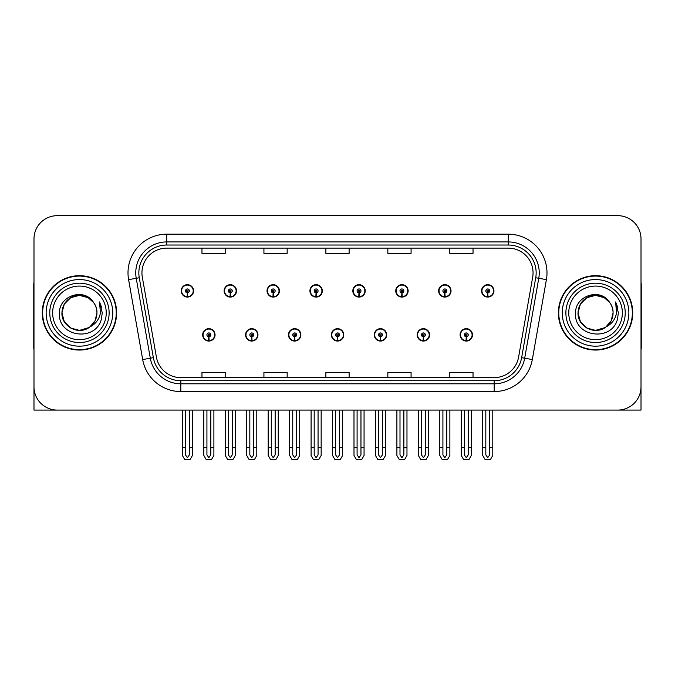 <?xml version="1.0" encoding="UTF-8"?>
<svg xmlns="http://www.w3.org/2000/svg" width="675" height="675" viewBox="0 0 675 675"><rect width="100%" height="100%" fill="white"/><g stroke="black" fill="none" stroke-linecap="round" stroke-linejoin="round"><path stroke-width="1.01" d="M202.66 334.868A6.193 6.193 0 0 0 208.862 341.061A6.193 6.193 0 0 0 215.055 334.868A6.193 6.193 0 0 0 208.862 328.674A6.193 6.193 0 0 0 202.66 334.868M331.383 334.868A6.193 6.193 0 0 0 337.576 341.061A6.193 6.193 0 0 0 343.769 334.868A6.193 6.193 0 0 0 337.576 328.674A6.193 6.193 0 0 0 331.383 334.868M245.573 334.868A6.193 6.193 0 0 0 251.767 341.061A6.193 6.193 0 0 0 257.96 334.868A6.193 6.193 0 0 0 251.767 328.674A6.193 6.193 0 0 0 245.573 334.868M374.288 334.868A6.193 6.193 0 0 0 380.481 341.061A6.193 6.193 0 0 0 386.682 334.868A6.193 6.193 0 0 0 380.481 328.674A6.193 6.193 0 0 0 374.288 334.868M417.192 334.868A6.193 6.193 0 0 0 423.394 341.061A6.193 6.193 0 0 0 429.587 334.868A6.193 6.193 0 0 0 423.394 328.674A6.193 6.193 0 0 0 417.192 334.868M288.478 334.868A6.193 6.193 0 0 0 294.671 341.061A6.193 6.193 0 0 0 300.864 334.868A6.193 6.193 0 0 0 294.671 328.674A6.193 6.193 0 0 0 288.478 334.868M181.212 290.874A6.193 6.193 0 0 0 187.405 297.076A6.193 6.193 0 0 0 193.598 290.874A6.193 6.193 0 0 0 187.405 284.681A6.193 6.193 0 0 0 181.212 290.874M309.926 290.874A6.193 6.193 0 0 0 316.128 297.076A6.193 6.193 0 0 0 322.321 290.874A6.193 6.193 0 0 0 316.128 284.681A6.193 6.193 0 0 0 309.926 290.874M352.831 290.874A6.193 6.193 0 0 0 359.032 297.076A6.193 6.193 0 0 0 365.226 290.874A6.193 6.193 0 0 0 359.032 284.681A6.193 6.193 0 0 0 352.831 290.874M395.744 290.874A6.193 6.193 0 0 0 401.937 297.076A6.193 6.193 0 0 0 408.13 290.874A6.193 6.193 0 0 0 401.937 284.681A6.193 6.193 0 0 0 395.744 290.874M224.117 290.874A6.193 6.193 0 0 0 230.31 297.076A6.193 6.193 0 0 0 236.512 290.874A6.193 6.193 0 0 0 230.31 284.681A6.193 6.193 0 0 0 224.117 290.874M438.649 290.874A6.193 6.193 0 0 0 444.842 297.076A6.193 6.193 0 0 0 451.035 290.874A6.193 6.193 0 0 0 444.842 284.681A6.193 6.193 0 0 0 438.649 290.874M267.022 290.874A6.193 6.193 0 0 0 273.215 297.076A6.193 6.193 0 0 0 279.416 290.874A6.193 6.193 0 0 0 273.215 284.681A6.193 6.193 0 0 0 267.022 290.874M460.097 334.868A6.193 6.193 0 0 0 466.298 341.061A6.193 6.193 0 0 0 472.492 334.868A6.193 6.193 0 0 0 466.298 328.674A6.193 6.193 0 0 0 460.097 334.868M481.553 290.874A6.193 6.193 0 0 0 487.747 297.076A6.193 6.193 0 0 0 493.948 290.874A6.193 6.193 0 0 0 487.747 284.681A6.193 6.193 0 0 0 481.553 290.874M33.986 238.908L33.986 410.071L641.014 410.071L641.014 238.908A23.237 23.237 0 0 0 617.785 215.671L57.215 215.671A23.237 23.237 0 0 0 33.986 238.908L33.986 386.834A23.237 23.237 0 0 0 57.215 410.071L617.785 410.071A23.237 23.237 0 0 0 641.014 386.834L641.014 238.908M42.272 312.871A37.176 37.176 0 0 0 79.447 350.047A37.176 37.176 0 0 0 116.623 312.871A37.176 37.176 0 0 0 79.447 275.695A37.176 37.176 0 0 0 42.272 312.871M558.377 312.871A37.176 37.176 0 0 0 595.553 350.047A37.176 37.176 0 0 0 632.728 312.871A37.176 37.176 0 0 0 595.553 275.695A37.176 37.176 0 0 0 558.377 312.871M141.944 272.911A24.781 24.781 0 0 1 166.725 248.122L508.275 248.122A24.781 24.781 0 0 1 532.676 277.214L518.586 357.134A24.781 24.781 0 0 1 494.176 377.62L180.824 377.62A24.781 24.781 0 0 1 156.414 357.134L142.324 277.214A24.781 24.781 0 0 1 141.944 272.911M138.847 272.911A27.877 27.877 0 0 0 139.269 277.754L153.36 357.674A27.877 27.877 0 0 0 180.824 380.717L494.176 380.717A27.877 27.877 0 0 0 521.64 357.674L535.731 277.754A27.877 27.877 0 0 0 508.275 245.025L166.725 245.025A27.877 27.877 0 0 0 138.847 272.911M128.596 279.636A38.72 38.72 0 0 1 166.725 234.183L508.275 234.183A38.72 38.72 0 0 1 546.404 279.636L532.313 359.556A38.72 38.72 0 0 1 494.176 391.559L180.824 391.559A38.72 38.72 0 0 1 142.687 359.556L128.596 279.636L136.223 278.286A30.982 30.982 0 0 1 166.725 241.928L508.275 241.928A30.982 30.982 0 0 1 538.777 278.286L524.686 358.214A30.982 30.982 0 0 1 494.176 383.813L180.824 383.813A30.982 30.982 0 0 1 150.314 358.214L136.223 278.286A30.982 30.982 0 0 1 135.751 272.911M617.785 215.671L57.215 215.671M325.882 248.122L325.882 253.37L349.118 253.37L349.118 248.122M263.925 248.122L263.925 253.37L287.162 253.37L287.162 248.122M201.968 248.122L201.968 253.37L225.197 253.37L225.197 248.122M387.838 248.122L387.838 253.37L411.075 253.37L411.075 248.122M449.803 248.122L449.803 253.37L473.032 253.37L473.032 248.122M349.118 377.62L349.118 372.372L325.882 372.372L325.882 377.62M287.162 377.62L287.162 372.372L263.925 372.372L263.925 377.62M225.197 377.62L225.197 372.372L201.968 372.372L201.968 377.62M411.075 377.62L411.075 372.372L387.838 372.372L387.838 377.62M473.032 377.62L473.032 372.372L449.803 372.372L449.803 377.62M468.231 410.071L468.231 454.899L466.298 457.667L464.358 454.899L464.358 447.711L461.261 447.711L461.261 455.456L463.497 459.329L469.091 459.329L471.327 455.456L471.327 410.071M466.214 336.8L466.045 340.673A5.805 5.805 0 0 1 460.485 334.868A5.805 5.805 0 0 1 466.298 329.054A5.805 5.805 0 0 1 472.103 334.868A5.805 5.805 0 0 1 466.552 340.673L466.383 336.8A1.932 1.932 0 0 0 468.231 334.868A1.932 1.932 0 0 0 466.298 332.927A1.932 1.932 0 0 0 464.358 334.868A1.932 1.932 0 0 0 466.214 336.8L466.265 335.644A0.776 0.776 0 0 1 465.522 334.868A0.776 0.776 0 0 1 466.298 334.091A0.776 0.776 0 0 1 467.066 334.868A0.776 0.776 0 0 1 466.332 335.644L466.383 336.8M461.261 410.071L461.261 447.711M464.358 410.071L464.358 447.711M468.231 447.711L471.327 447.711M489.687 410.071L489.687 454.899L487.747 457.667L485.814 454.899L485.814 447.711L482.718 447.711L482.718 455.456L484.954 459.329L490.548 459.329L492.784 455.456L492.784 410.071M487.662 292.815L487.493 296.679A5.805 5.805 0 0 1 481.942 290.874A5.805 5.805 0 0 1 487.747 285.069A5.805 5.805 0 0 1 493.56 290.874A5.805 5.805 0 0 1 488 296.679L487.831 292.815A1.932 1.932 0 0 0 489.687 290.874A1.932 1.932 0 0 0 487.747 288.942A1.932 1.932 0 0 0 485.814 290.874A1.932 1.932 0 0 0 487.662 292.815L487.713 291.651A0.776 0.776 0 0 1 486.97 290.874A0.776 0.776 0 0 1 487.747 290.098A0.776 0.776 0 0 1 488.523 290.874A0.776 0.776 0 0 1 487.78 291.651L487.831 292.815M482.718 410.071L482.718 447.711M485.814 410.071L485.814 447.711M489.687 447.711L492.784 447.711M33.986 362.441L33.986 354.696M33.986 282.319A15.491 15.491 0 0 0 33.75 284.993L33.75 348.494A15.491 15.491 0 0 1 33.986 348.477M425.326 410.071L425.326 454.899L423.394 457.667L421.453 454.899L421.453 447.711L418.357 447.711L418.357 455.456L420.593 459.329L426.187 459.329L428.423 455.456L428.423 410.071M423.301 336.8L423.132 340.673A5.805 5.805 0 0 1 417.58 334.868A5.805 5.805 0 0 1 423.394 329.054A5.805 5.805 0 0 1 429.199 334.868A5.805 5.805 0 0 1 423.647 340.673L423.478 336.8A1.932 1.932 0 0 0 425.326 334.868A1.932 1.932 0 0 0 423.394 332.927A1.932 1.932 0 0 0 421.453 334.868A1.932 1.932 0 0 0 423.301 336.8L423.352 335.644A0.776 0.776 0 0 1 422.618 334.868A0.776 0.776 0 0 1 423.394 334.091A0.776 0.776 0 0 1 424.162 334.868A0.776 0.776 0 0 1 423.427 335.644L423.478 336.8M418.357 410.071L418.357 447.711M421.453 410.071L421.453 447.711M425.326 447.711L428.423 447.711M382.421 410.071L382.421 454.899L380.481 457.667L378.548 454.899L378.548 447.711L375.452 447.711L375.452 455.456L377.688 459.329L383.282 459.329L385.518 455.456L385.518 410.071M380.396 336.8L380.227 340.673A5.805 5.805 0 0 1 374.676 334.868A5.805 5.805 0 0 1 380.481 329.054A5.805 5.805 0 0 1 386.294 334.868A5.805 5.805 0 0 1 380.734 340.673L380.565 336.8A1.932 1.932 0 0 0 382.421 334.868A1.932 1.932 0 0 0 380.481 332.927A1.932 1.932 0 0 0 378.548 334.868A1.932 1.932 0 0 0 380.396 336.8L380.447 335.644A0.776 0.776 0 0 1 379.713 334.868A0.776 0.776 0 0 1 380.481 334.091A0.776 0.776 0 0 1 381.257 334.868A0.776 0.776 0 0 1 380.514 335.644L380.565 336.8M375.452 410.071L375.452 447.711M378.548 410.071L378.548 447.711M382.421 447.711L385.518 447.711M339.517 410.071L339.517 454.899L337.576 457.667L335.644 454.899L335.644 447.711L332.547 447.711L332.547 455.456L334.783 459.329L340.377 459.329L342.613 455.456L342.613 410.071M337.492 336.8L337.323 340.673A5.805 5.805 0 0 1 331.771 334.868A5.805 5.805 0 0 1 337.576 329.054A5.805 5.805 0 0 1 343.389 334.868A5.805 5.805 0 0 1 337.829 340.673L337.66 336.8A1.932 1.932 0 0 0 339.517 334.868A1.932 1.932 0 0 0 337.576 332.927A1.932 1.932 0 0 0 335.644 334.868A1.932 1.932 0 0 0 337.492 336.8L337.542 335.644A0.776 0.776 0 0 1 336.8 334.868A0.776 0.776 0 0 1 337.576 334.091A0.776 0.776 0 0 1 338.352 334.868A0.776 0.776 0 0 1 337.61 335.644L337.66 336.8M332.547 410.071L332.547 447.711M335.644 410.071L335.644 447.711M339.517 447.711L342.613 447.711M446.782 410.071L446.782 454.899L444.842 457.667L442.91 454.899L442.91 447.711L439.805 447.711L439.805 455.456L442.041 459.329L447.643 459.329L449.879 455.456L449.879 410.071M444.757 292.815L444.589 296.679A5.805 5.805 0 0 1 439.037 290.874A5.805 5.805 0 0 1 444.842 285.069A5.805 5.805 0 0 1 450.655 290.874A5.805 5.805 0 0 1 445.095 296.679L444.926 292.815A1.932 1.932 0 0 0 446.782 290.874A1.932 1.932 0 0 0 444.842 288.942A1.932 1.932 0 0 0 442.91 290.874A1.932 1.932 0 0 0 444.757 292.815L444.808 291.651A0.776 0.776 0 0 1 444.066 290.874A0.776 0.776 0 0 1 444.842 290.098A0.776 0.776 0 0 1 445.618 290.874A0.776 0.776 0 0 1 444.876 291.651L444.926 292.815M439.805 410.071L439.805 447.711M442.91 410.071L442.91 447.711M446.782 447.711L449.879 447.711M403.869 410.071L403.869 454.899L401.937 457.667L399.997 454.899L399.997 447.711L396.9 447.711L396.9 455.456L399.136 459.329L404.738 459.329L406.974 455.456L406.974 410.071M401.853 292.815L401.684 296.679A5.805 5.805 0 0 1 396.124 290.874A5.805 5.805 0 0 1 401.937 285.069A5.805 5.805 0 0 1 407.742 290.874A5.805 5.805 0 0 1 402.19 296.679L402.022 292.815A1.932 1.932 0 0 0 403.869 290.874A1.932 1.932 0 0 0 401.937 288.942A1.932 1.932 0 0 0 399.997 290.874A1.932 1.932 0 0 0 401.853 292.815L401.903 291.651A0.776 0.776 0 0 1 401.161 290.874A0.776 0.776 0 0 1 401.937 290.098A0.776 0.776 0 0 1 402.713 290.874A0.776 0.776 0 0 1 401.971 291.651L402.022 292.815M396.9 410.071L396.9 447.711M399.997 410.071L399.997 447.711M403.869 447.711L406.974 447.711M360.965 410.071L360.965 454.899L359.032 457.667L357.092 454.899L357.092 447.711L353.995 447.711L353.995 455.456L356.231 459.329L361.825 459.329L364.061 455.456L364.061 410.071M358.948 292.815L358.779 296.679A5.805 5.805 0 0 1 353.219 290.874A5.805 5.805 0 0 1 359.032 285.069A5.805 5.805 0 0 1 364.837 290.874A5.805 5.805 0 0 1 359.286 296.679L359.117 292.815A1.932 1.932 0 0 0 360.965 290.874A1.932 1.932 0 0 0 359.032 288.942A1.932 1.932 0 0 0 357.092 290.874A1.932 1.932 0 0 0 358.948 292.815L358.999 291.651A0.776 0.776 0 0 1 358.256 290.874A0.776 0.776 0 0 1 359.032 290.098A0.776 0.776 0 0 1 359.809 290.874A0.776 0.776 0 0 1 359.066 291.651L359.117 292.815M353.995 410.071L353.995 447.711M357.092 410.071L357.092 447.711M360.965 447.711L364.061 447.711M318.06 410.071L318.06 454.899L316.128 457.667L314.187 454.899L314.187 447.711L311.091 447.711L311.091 455.456L313.327 459.329L318.921 459.329L321.157 455.456L321.157 410.071M316.043 292.815L315.875 296.679A5.805 5.805 0 0 1 310.314 290.874A5.805 5.805 0 0 1 316.128 285.069A5.805 5.805 0 0 1 321.933 290.874A5.805 5.805 0 0 1 316.381 296.679L316.212 292.815A1.932 1.932 0 0 0 318.06 290.874A1.932 1.932 0 0 0 316.128 288.942A1.932 1.932 0 0 0 314.187 290.874A1.932 1.932 0 0 0 316.043 292.815L316.094 291.651A0.776 0.776 0 0 1 315.352 290.874A0.776 0.776 0 0 1 316.128 290.098A0.776 0.776 0 0 1 316.896 290.874A0.776 0.776 0 0 1 316.162 291.651L316.212 292.815M311.091 410.071L311.091 447.711M314.187 410.071L314.187 447.711M318.06 447.711L321.157 447.711M641.014 354.696L641.014 362.441M641.014 282.319A15.491 15.491 0 0 1 641.25 284.993L641.25 348.494A15.491 15.491 0 0 0 641.014 348.477M106.245 312.871A26.798 26.798 0 0 1 79.447 339.677A26.798 26.798 0 0 1 52.642 312.871A26.798 26.798 0 0 1 79.447 286.073A26.798 26.798 0 0 1 106.245 312.871M88.999 327.544L79.447 330.379L70.689 328.033L64.285 321.629L61.94 312.871C62.176 306.273 65.087 301.219 70.689 297.709C81.599 290.723 97.546 299.928 96.955 312.871C96.719 319.477 93.8 324.532 88.197 328.033C77.287 335.019 61.341 325.814 61.94 312.871C62.176 306.273 65.087 301.219 70.689 297.709C81.599 290.723 97.546 299.928 96.955 312.871L95.108 320.701L89.868 326.936A17.508 17.508 0 0 0 93.631 302.611C84.628 287.28 59.062 295.54 59.442 312.871C57.417 336.884 95.108 342.276 101.275 319.545L102.279 312.871L99.495 301.953L100.432 312.871C99.242 319.309 95.715 324 89.876 326.936L88.197 328.033L79.447 330.379L70.689 328.033L64.285 321.629L61.94 312.871L64.285 304.121L70.689 297.709M42.66 312.871A36.788 36.788 0 0 1 79.447 276.083A36.788 36.788 0 0 1 116.235 312.871A36.788 36.788 0 0 1 79.447 349.658A36.788 36.788 0 0 1 42.66 312.871M96.955 312.871C96.719 319.477 93.8 324.532 88.197 328.033C77.287 335.019 61.341 325.814 61.94 312.871L64.285 304.121L70.689 297.709L79.447 295.363L88.197 297.709L93.631 302.611M89.876 326.936C79.346 335.677 61.197 326.742 61.94 312.871C62.606 303.809 67.272 298.097 75.929 295.718M99.495 301.953L101.562 307.192M622.358 312.871A26.798 26.798 0 0 1 595.553 339.677A26.798 26.798 0 0 1 568.755 312.871A26.798 26.798 0 0 1 595.553 286.073A26.798 26.798 0 0 1 622.358 312.871M605.112 327.544L595.553 330.379L586.803 328.033L580.39 321.629L578.045 312.871C578.281 306.273 581.2 301.219 586.803 297.709C597.712 290.723 613.659 299.928 613.06 312.871C612.824 319.477 609.913 324.532 604.311 328.033C593.401 335.019 577.454 325.814 578.045 312.871C577.311 326.742 595.451 335.677 605.99 326.936A17.508 17.508 0 0 0 609.744 302.611C600.742 287.28 575.176 295.54 575.556 312.871C573.531 336.884 611.221 342.276 617.389 319.545L618.384 312.871L615.608 301.953L616.545 312.871C615.347 319.309 611.828 324 605.99 326.936L604.311 328.033L595.553 330.379L586.803 328.033L580.39 321.629L578.045 312.871L580.39 304.121L586.803 297.709M558.765 312.871A36.788 36.788 0 0 1 595.553 276.083A36.788 36.788 0 0 1 632.34 312.871A36.788 36.788 0 0 1 595.553 349.658A36.788 36.788 0 0 1 558.765 312.871M613.06 312.871C612.824 319.477 609.913 324.532 604.311 328.033C593.401 335.019 577.454 325.814 578.045 312.871C578.281 306.273 581.2 301.219 586.803 297.709C597.712 290.723 613.659 299.928 613.06 312.871L611.179 320.785L605.829 327.046M592.042 295.718C583.386 298.097 578.72 303.809 578.045 312.871L580.39 304.121L586.803 297.709L595.553 295.363L604.311 297.709L609.744 302.611M615.608 301.953L617.667 307.192M296.603 410.071L296.603 454.899L294.671 457.667L292.739 454.899L292.739 447.711L289.634 447.711L289.634 455.456L291.87 459.329L297.473 459.329L299.708 455.456L299.708 410.071M294.587 336.8L294.418 340.673A5.805 5.805 0 0 1 288.866 334.868A5.805 5.805 0 0 1 294.671 329.054A5.805 5.805 0 0 1 300.476 334.868A5.805 5.805 0 0 1 294.924 340.673L294.756 336.8A1.932 1.932 0 0 0 296.603 334.868A1.932 1.932 0 0 0 294.671 332.927A1.932 1.932 0 0 0 292.739 334.868A1.932 1.932 0 0 0 294.587 336.8L294.637 335.644A0.776 0.776 0 0 1 293.895 334.868A0.776 0.776 0 0 1 294.671 334.091A0.776 0.776 0 0 1 295.448 334.868A0.776 0.776 0 0 1 294.705 335.644L294.756 336.8M289.634 410.071L289.634 447.711M292.739 410.071L292.739 447.711M296.603 447.711L299.708 447.711M253.699 410.071L253.699 454.899L251.767 457.667L249.826 454.899L249.826 447.711L246.729 447.711L246.729 455.456L248.965 459.329L254.568 459.329L256.795 455.456L256.795 410.071M251.682 336.8L251.513 340.673A5.805 5.805 0 0 1 245.953 334.868A5.805 5.805 0 0 1 251.767 329.054A5.805 5.805 0 0 1 257.572 334.868A5.805 5.805 0 0 1 252.02 340.673L251.851 336.8A1.932 1.932 0 0 0 253.699 334.868A1.932 1.932 0 0 0 251.767 332.927A1.932 1.932 0 0 0 249.826 334.868A1.932 1.932 0 0 0 251.682 336.8L251.733 335.644A0.776 0.776 0 0 1 250.99 334.868A0.776 0.776 0 0 1 251.767 334.091A0.776 0.776 0 0 1 252.543 334.868A0.776 0.776 0 0 1 251.8 335.644L251.851 336.8M246.729 410.071L246.729 447.711M249.826 410.071L249.826 447.711M253.699 447.711L256.795 447.711M210.794 410.071L210.794 454.899L208.862 457.667L206.921 454.899L206.921 447.711L203.825 447.711L203.825 455.456L206.061 459.329L211.655 459.329L213.891 455.456L213.891 410.071M208.778 336.8L208.609 340.673A5.805 5.805 0 0 1 203.048 334.868A5.805 5.805 0 0 1 208.862 329.054A5.805 5.805 0 0 1 214.667 334.868A5.805 5.805 0 0 1 209.115 340.673L208.946 336.8A1.932 1.932 0 0 0 210.794 334.868A1.932 1.932 0 0 0 208.862 332.927A1.932 1.932 0 0 0 206.921 334.868A1.932 1.932 0 0 0 208.778 336.8L208.828 335.644A0.776 0.776 0 0 1 208.086 334.868A0.776 0.776 0 0 1 208.862 334.091A0.776 0.776 0 0 1 209.63 334.868A0.776 0.776 0 0 1 208.896 335.644L208.946 336.8M203.825 410.071L203.825 447.711M206.921 410.071L206.921 447.711M210.794 447.711L213.891 447.711M275.155 410.071L275.155 454.899L273.215 457.667L271.282 454.899L271.282 447.711L268.186 447.711L268.186 455.456L270.422 459.329L276.016 459.329L278.252 455.456L278.252 410.071M273.13 292.815L272.962 296.679A5.805 5.805 0 0 1 267.41 290.874A5.805 5.805 0 0 1 273.215 285.069A5.805 5.805 0 0 1 279.028 290.874A5.805 5.805 0 0 1 273.468 296.679L273.299 292.815A1.932 1.932 0 0 0 275.155 290.874A1.932 1.932 0 0 0 273.215 288.942A1.932 1.932 0 0 0 271.282 290.874A1.932 1.932 0 0 0 273.13 292.815L273.181 291.651A0.776 0.776 0 0 1 272.447 290.874A0.776 0.776 0 0 1 273.215 290.098A0.776 0.776 0 0 1 273.991 290.874A0.776 0.776 0 0 1 273.248 291.651L273.299 292.815M268.186 410.071L268.186 447.711M271.282 410.071L271.282 447.711M275.155 447.711L278.252 447.711M232.251 410.071L232.251 454.899L230.31 457.667L228.378 454.899L228.378 447.711L225.281 447.711L225.281 455.456L227.517 459.329L233.111 459.329L235.347 455.456L235.347 410.071M230.226 292.815L230.057 296.679A5.805 5.805 0 0 1 224.505 290.874A5.805 5.805 0 0 1 230.31 285.069A5.805 5.805 0 0 1 236.123 290.874A5.805 5.805 0 0 1 230.563 296.679L230.394 292.815A1.932 1.932 0 0 0 232.251 290.874A1.932 1.932 0 0 0 230.31 288.942A1.932 1.932 0 0 0 228.378 290.874A1.932 1.932 0 0 0 230.226 292.815L230.276 291.651A0.776 0.776 0 0 1 229.534 290.874A0.776 0.776 0 0 1 230.31 290.098A0.776 0.776 0 0 1 231.086 290.874A0.776 0.776 0 0 1 230.344 291.651L230.394 292.815M225.281 410.071L225.281 447.711M228.378 410.071L228.378 447.711M232.251 447.711L235.347 447.711M189.346 410.071L189.346 454.899L187.405 457.667L185.473 454.899L185.473 447.711L182.368 447.711L182.368 455.456L184.604 459.329L190.207 459.329L192.443 455.456L192.443 410.071M187.321 292.815L187.152 296.679A5.805 5.805 0 0 1 181.6 290.874A5.805 5.805 0 0 1 187.405 285.069A5.805 5.805 0 0 1 193.219 290.874A5.805 5.805 0 0 1 187.658 296.679L187.49 292.815A1.932 1.932 0 0 0 189.346 290.874A1.932 1.932 0 0 0 187.405 288.942A1.932 1.932 0 0 0 185.473 290.874A1.932 1.932 0 0 0 187.321 292.815L187.372 291.651A0.776 0.776 0 0 1 186.629 290.874A0.776 0.776 0 0 1 187.405 290.098A0.776 0.776 0 0 1 188.182 290.874A0.776 0.776 0 0 1 187.439 291.651L187.49 292.815M182.368 410.071L182.368 447.711M185.473 410.071L185.473 447.711M189.346 447.711L192.443 447.711M508.275 234.183L508.275 245.025M136.223 278.286L139.269 277.754M180.824 391.559L180.824 380.717M494.176 380.717L494.176 391.559M521.64 357.674L532.313 359.556M142.687 359.556L153.36 357.674M535.731 277.754L546.404 279.636M166.725 234.183L166.725 245.025M466.045 340.673A5.805 5.805 0 0 1 460.485 334.868M487.493 296.679A5.805 5.805 0 0 1 481.942 290.874M423.132 340.673A5.805 5.805 0 0 1 417.58 334.868M380.227 340.673A5.805 5.805 0 0 1 374.676 334.868M337.323 340.673A5.805 5.805 0 0 1 331.771 334.868M444.589 296.679A5.805 5.805 0 0 1 439.037 290.874M401.684 296.679A5.805 5.805 0 0 1 396.124 290.874M358.779 296.679A5.805 5.805 0 0 1 353.219 290.874M315.875 296.679A5.805 5.805 0 0 1 310.314 290.874M109.122 312.871A29.675 29.675 0 0 1 79.447 342.546A29.675 29.675 0 0 1 49.773 312.871A29.675 29.675 0 0 1 79.447 283.196A29.675 29.675 0 0 1 109.122 312.871M46.145 312.871A33.303 33.303 0 0 1 79.447 279.568A33.303 33.303 0 0 1 112.75 312.871A33.303 33.303 0 0 1 79.447 346.174A33.303 33.303 0 0 1 46.145 312.871M625.227 312.871A29.675 29.675 0 0 1 595.553 342.546A29.675 29.675 0 0 1 565.878 312.871A29.675 29.675 0 0 1 595.553 283.196A29.675 29.675 0 0 1 625.227 312.871M562.25 312.871A33.303 33.303 0 0 1 595.553 279.568A33.303 33.303 0 0 1 628.855 312.871A33.303 33.303 0 0 1 595.553 346.174A33.303 33.303 0 0 1 562.25 312.871M294.418 340.673A5.805 5.805 0 0 1 288.866 334.868M251.513 340.673A5.805 5.805 0 0 1 245.953 334.868M208.609 340.673A5.805 5.805 0 0 1 203.048 334.868M272.962 296.679A5.805 5.805 0 0 1 267.41 290.874M230.057 296.679A5.805 5.805 0 0 1 224.505 290.874M187.152 296.679A5.805 5.805 0 0 1 181.6 290.874"/></g></svg>
